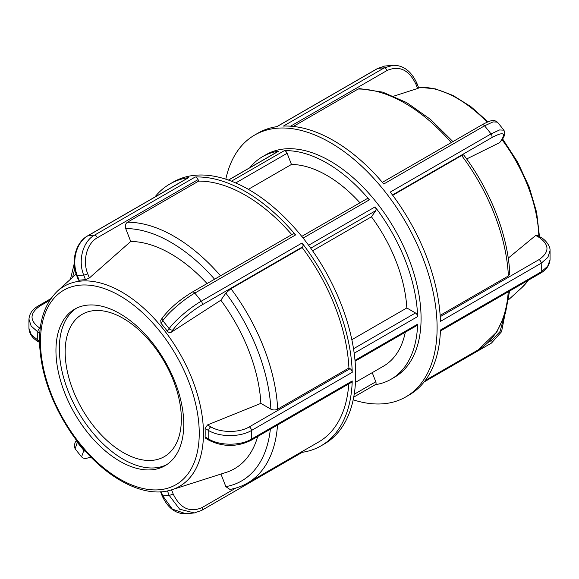 <?xml version="1.0" encoding="UTF-8"?>
<svg xmlns="http://www.w3.org/2000/svg" width="579" height="579" viewBox="0 0 579 579"><rect width="100%" height="100%" fill="white"/><g stroke="black" fill="none" stroke-linecap="round" stroke-linejoin="round"><path stroke-width="0.87" d="M301.768 236.391L366.869 198.807A3.025 1.744 60 0 1 369.38 199.82A128.502 74.192 -120 0 0 284.26 150.685A3.025 1.744 60 0 1 287.119 153.276L291.454 164.45L248.362 189.326M228.401 180.069L278.195 151.322A3.025 1.744 60 0 1 278.579 151.191A128.502 74.192 -120 0 0 262.569 156.67A128.502 74.192 -120 0 0 249.954 167.628M375.272 384.688A128.502 74.192 -120 0 0 377.19 384.355A128.502 74.192 -120 0 0 391.071 379.238A128.502 74.192 -120 0 0 417.625 324.168A3.025 1.744 60 0 1 417.003 325.463L355.072 361.216M391.071 379.238L394.465 377.276A128.502 74.192 -120 0 0 394.465 228.9A128.502 74.192 -120 0 0 265.964 154.709L262.569 156.67M351.844 339.707L406.82 307.963L415.49 312.971A3.025 1.744 60 0 1 417.625 316.583A128.502 74.192 -120 0 0 375.069 206.898A3.025 1.744 60 0 1 375.785 210.64L371.45 216.807L312.58 250.794M372.232 372.659L375.785 381.8A3.025 1.744 60 0 1 375.445 384.586L353.726 397.129M355.477 382.335L383.515 366.145A113.383 65.463 -120 0 0 405.293 332.223M406.82 307.963A113.383 65.463 -120 0 0 371.45 216.807M359.964 202.795A113.383 65.463 -120 0 0 291.454 164.45M123.247 452.568A82.16 47.435 60 0 1 69.574 380.164A82.16 47.435 60 0 1 82.167 314.332A82.16 47.435 60 0 1 164.335 361.766A82.16 47.435 60 0 1 164.327 456.636A82.16 47.435 60 0 1 123.247 452.568M440.409 331L540.576 273.165A3.025 1.744 -120 0 0 540.583 273.158C546.258 269.894 549.413 265.457 550.043 259.833L547.625 266.347L541.206 271.862L440.438 330.037A151.177 87.284 60 0 1 409.194 394.958L405.799 396.919A151.177 87.284 -120 0 0 437.044 331.999A151.177 87.284 -120 0 0 372.847 177.413A151.177 87.284 -120 0 0 254.63 135.073A151.177 87.284 -120 0 0 225.817 179.193M353.183 399.807A151.177 87.284 -120 0 0 388.618 403.1A151.177 87.284 -120 0 0 405.799 396.919M501.971 139.677C504.722 136.42 505.358 133.25 503.889 130.166L499.561 129.957L491.028 133.901L390.268 192.076A151.177 87.284 60 0 1 440.438 321.388L541.206 263.213L547.85 257.409L550.043 250.577C550.499 246.061 545.034 239.272 540.569 237.231M290.564 126.2L387.054 70.493C399.315 65.232 408.94 69.798 415.925 84.194A3.025 0.637 -21.2 0 0 416.887 83.267C411.3 71.195 403.397 65.203 393.184 65.297L384.195 67.895L283.435 126.07A151.177 87.284 60 0 1 383.776 184.006L484.543 125.831L493.011 121.916L497.404 122.097L494.683 120.577C493.127 120.208 490.203 120.273 482.017 124.818A3.025 1.744 -120 0 0 482.017 124.818A3.025 1.744 -120 0 1 484.543 125.831A151.177 87.284 60 0 1 491.028 133.901A3.025 1.744 -120 0 1 491.752 137.643C502.861 131.715 506.068 132.584 501.363 140.234A3.025 2.381 35.1 0 0 501.979 139.677A3.025 2.381 35.1 0 0 501.986 139.669A3.025 2.381 35.1 0 0 502.065 139.546M254.63 135.073L258.017 133.112A151.177 87.284 60 0 1 276.943 126.649L377.711 68.474L384.68 66.042L393.192 65.275M418.002 87.755C419.022 87.784 418.885 88.037 417.589 88.493L393.756 96.15M452.937 141.609L430.494 119.397L406.697 102.606L382.697 92.133L359.639 88.616L358.126 89.036L293.336 126.439M501.986 139.669L499.699 142.608L466.66 158.972M440.141 315.36L508.384 275.966L509.788 273.932C508.159 235.827 490.529 190.477 463.699 154.926L461.651 155.512L392.714 195.311M508.239 258.125L535.72 235.443L537.001 235.168L540.562 237.224A3.025 1.744 120 0 0 540.562 237.224A3.025 1.744 120 0 0 539.049 237.368C549.594 244.779 549.601 252.191 539.063 259.595L440.228 316.662M185.808 513.725L172.296 509.1L162.793 495.87A3.025 0.637 158.8 0 1 162.113 495.733C167.751 508 175.654 513.993 185.816 513.725L194.32 512.965L179.628 509.187L169.148 495.306A120.939 69.827 60 0 1 162.793 495.87L161.194 491.752M302.26 452.315A151.177 87.284 -120 0 0 320.983 445.888L324.37 443.927A151.177 87.284 -120 0 0 355.622 370.357A151.177 87.284 -120 0 0 287.958 220.773A151.177 87.284 -120 0 0 173.201 182.081L169.806 184.042A151.177 87.284 -120 0 0 154.875 197.041M320.983 445.888A151.177 87.284 -120 0 0 352.227 380.968A3.025 1.744 60 0 1 351.598 382.27L250.837 440.445A3.025 1.744 60 0 1 250.837 440.445A3.025 1.744 60 0 1 250.794 440.467M87.545 235.914A3.025 1.744 60 0 1 87.588 235.885L188.356 177.71A3.025 1.744 60 0 1 188.732 177.579A151.177 87.284 -120 0 0 169.806 184.042M192.214 292.142A3.025 1.744 60 0 1 192.279 292.098A3.025 1.744 60 0 1 192.286 292.091L293.046 233.916A3.025 1.744 60 0 1 295.565 234.936A151.177 87.284 -120 0 0 195.224 177A3.025 1.744 60 0 1 198.076 179.599L198.662 181.104L127.409 222.235C125.455 223.689 124.89 225.803 125.715 228.575L130.724 241.472L89.369 277.992L85.504 279.722A115.872 66.896 -120 0 0 79.142 280.287L78.462 280.135L76.667 275.524A3.025 0.637 -21.2 0 0 77.347 275.662C71.304 261.107 76.406 242.008 87.972 235.754L188.732 177.579M352.227 380.968L251.46 439.143C240.321 445.917 219.839 445.859 208.693 439.048A3.025 1.744 120 0 0 209.308 440.431L205.755 438.383L205.104 436.979A115.872 66.896 -120 0 0 205.183 432.788A115.872 66.896 -120 0 0 205.104 428.503L207.492 424.943L260.876 403.382L270.878 409.158C273.143 410.236 275.409 410.236 277.674 409.165L348.92 368.027L350.085 368.7A3.025 1.744 60 0 1 352.227 372.319A151.177 87.284 -120 0 0 302.057 243.006A3.025 1.744 60 0 1 302.774 246.748L302.187 247.58L230.941 288.718L225.846 293.09L220.845 300.212L171.471 332.107C169.973 332.874 168.598 332.578 167.353 331.217A115.872 66.896 -120 0 0 160.998 323.306L160.73 320.238L162.453 317.777A3.025 2.381 35.1 0 0 162.453 317.777A3.025 2.381 35.1 0 0 162.793 320.752C168.171 312.74 183.514 299.517 194.805 293.112L295.565 234.936M303.056 451.005A3.025 1.744 60 0 1 302.433 452.221L201.666 510.396A3.025 1.744 60 0 1 201.63 510.417M220.961 474.056L225.846 486.642L229.928 489.436C236.239 488.307 242.08 486.194 247.465 483.096A146.639 84.664 -120 0 0 277.522 425.037M81.581 456.896L75.104 448.834L77.347 442.305A3.025 2.381 -144.9 0 1 76.66 440.445M84.107 449.644L81.588 456.896L83.101 458.04L85.591 458.525L91.004 457.171M38.38 305.864A3.025 1.744 60 0 1 38.417 305.842C30.144 310.583 29.254 316.25 28.957 319.167L31.15 326.057L37.809 331.919A3.025 1.744 -60 0 1 39.951 328.213C29.406 320.809 29.399 313.398 39.937 305.987L49.577 300.414M39.517 341.378L31.375 334.908L28.957 328.423C29.203 331.383 30.289 337.152 38.431 341.769M195.224 177L94.457 235.175C82.877 241.407 77.774 260.536 83.709 275.097A3.025 0.637 -21.2 0 0 87.697 273.693C82.312 260.593 86.893 243.375 97.315 237.774L198.076 179.599M302.057 243.006L201.289 301.181C189.999 307.579 174.626 320.752 169.148 328.662A3.025 2.381 35.1 0 0 173.143 329.733C178.035 322.561 191.852 310.684 202.006 304.923L302.774 246.748M76.399 308.245A90.375 52.182 -120 0 0 75.154 406.306A90.375 52.182 -120 0 0 160.101 467.05A90.375 52.182 -120 0 0 166.709 464.676M348.92 368.027A146.639 84.664 -120 0 0 302.187 247.58M291.773 234.654A146.639 84.664 -120 0 0 198.662 181.104M247.465 483.096L318.711 441.958A146.639 84.664 -120 0 0 348.775 383.899M171.876 489.74A115.503 66.686 -120 0 0 203.453 433.49A115.503 66.686 -120 0 0 148.26 312.407A115.503 66.686 -120 0 0 57.278 291.244C40.125 308.491 35.42 334.814 43.15 370.205C47.963 390.536 56.453 410.135 68.619 428.988C96.715 473.057 141.37 500.22 171.876 489.74L226.15 472.399A127.72 73.736 -120 0 0 257.684 436.494M260.876 403.382A127.72 73.736 -120 0 0 220.845 300.212M207.072 283.558A127.72 73.736 -120 0 0 130.724 241.472M205.104 428.503L208.693 430.573C219.825 437.283 240.307 437.246 251.46 430.494L352.227 372.319M183.767 424.342A90.375 52.182 -120 0 0 144.316 333.388A90.375 52.182 -120 0 0 74.669 309.172A90.375 52.182 -120 0 0 74.669 413.529A90.375 52.182 -120 0 0 165.044 465.711A90.375 52.182 -120 0 0 183.767 424.342M235.718 182.95L287.119 153.276M284.26 150.685L231.426 181.184M228.502 180.098L278.579 151.191M417.625 324.168L354.992 360.333M303.121 238.078L369.38 199.82M354.182 353.219L417.625 316.583M375.069 206.898L308.621 245.264M310.742 248.188L375.785 210.64M415.49 312.971L353.516 348.753M375.785 381.8L354.218 394.256M424.125 381.959L491.412 343.115A3.025 1.744 -120 0 0 491.752 340.329L488.213 342.37M503.571 318.689L499.988 331.608L491.752 340.329M539.063 259.595A3.025 1.744 -120 0 1 541.206 263.213A151.177 87.284 60 0 1 541.206 271.862A3.025 1.744 -120 0 1 540.583 273.158M276.74 126.685L377.334 68.604A3.025 1.744 -120 0 1 377.711 68.474A151.177 87.284 60 0 1 384.195 67.895A3.025 1.744 -120 0 1 387.054 70.493M415.925 84.194L417.589 88.493M392.461 194.971L491.752 137.643M501.363 140.234L499.699 142.608M461.651 155.512A146.639 84.664 60 0 1 508.384 275.966M358.126 89.036A146.639 84.664 60 0 1 451.236 142.586M508.239 291.838A146.639 84.664 60 0 1 478.174 349.897L425.304 380.425M535.72 235.443L539.049 237.368M528.193 280.316A115.503 66.686 60 0 1 521.722 287.756L508.543 299.748M418.443 87.277A115.503 66.686 60 0 1 487.142 122.183M502 139.648A115.503 66.686 60 0 1 538.839 236.225M167.44 490.905L169.148 495.306A3.025 0.637 158.8 0 0 173.143 493.901L171.565 489.841M209.366 440.46A3.025 1.744 120 0 1 209.316 440.438A3.025 1.744 120 0 0 209.316 440.438C223.154 447.068 236.999 447.068 250.845 440.438A3.025 1.744 60 0 0 251.46 439.143A151.177 87.284 -120 0 0 251.46 430.494A3.025 1.744 60 0 0 249.325 426.875C239.286 432.954 220.852 432.962 210.828 426.868A3.025 1.744 120 0 0 208.693 430.573A120.939 69.827 60 0 1 208.693 439.048L205.104 436.979M97.315 237.774A3.025 1.744 60 0 0 94.457 235.175A151.177 87.284 -120 0 0 87.972 235.754A3.025 1.744 60 0 0 87.595 235.885C75.726 242.406 70.783 261.151 76.667 275.524M202.006 304.923A3.025 1.744 60 0 0 201.289 301.181A151.177 87.284 -120 0 0 194.805 293.112A3.025 1.744 60 0 0 192.286 292.091M235.928 488.025L202.006 507.609A3.025 1.744 60 0 1 201.666 510.396L194.327 512.943M202.006 507.609C189.746 512.871 180.12 508.304 173.143 493.901M85.743 451.504A3.025 2.381 -144.9 0 1 83.709 450.216A120.939 69.827 60 0 1 77.347 442.305L77.702 441.806M90.852 457.012L86.785 452.677M38.417 305.842A3.025 1.744 60 0 1 38.424 305.835A3.025 1.744 60 0 1 39.937 305.987M39.531 342.413L38.438 341.776A3.025 1.744 -60 0 1 38.424 341.776A3.025 1.744 -60 0 1 37.809 340.394A120.939 69.827 60 0 1 37.809 331.919L39.756 333.041M89.369 277.992L87.697 273.693M79.142 280.287L77.347 275.662A120.939 69.827 60 0 1 83.709 275.097L85.504 279.722M171.471 332.107L173.143 329.733M160.998 323.306L162.793 320.752A120.939 69.827 60 0 1 169.148 328.662L167.353 331.217M277.674 409.165A146.639 84.664 -120 0 0 230.941 288.718M220.519 275.792A146.639 84.664 -120 0 0 127.409 222.235M225.846 293.09A141.841 81.892 60 0 1 270.878 409.158M125.715 228.575A141.841 81.892 60 0 1 214.599 279.208M72.665 277.254A141.841 81.892 60 0 1 74.807 268.909M270.357 429.177A141.841 81.892 60 0 1 225.846 486.642M350.085 368.7L249.325 426.875M210.828 426.868L207.492 424.943M199.241 433.273A112.268 64.819 60 0 1 80.163 443.912A112.268 64.819 60 0 1 80.163 285.143A112.268 64.819 60 0 1 199.241 433.273M504.765 315.374L501.552 331.738L491.448 343.086M416.887 83.267L418.682 87.885M384.702 66.035L377.334 68.604M382.372 182.349L482.025 124.811M503.896 130.166L497.419 122.104M509.556 291.078L505.431 313.304L496.898 331.861L478.174 349.897M550.05 259.833L550.05 250.577M528.301 280.25L521.722 287.756M418.422 87.205L435.285 88.855L453.01 95.448L470.836 106.623L487.988 121.829M502.55 138.83L517.619 162.062L529.206 187.06L536.639 212.384L539.469 236.587M162.113 495.733L160.578 491.795M76.45 440.17L75.089 442.595L74.206 445.91L75.118 448.841M50.699 298.75L38.424 305.835M28.95 319.167L28.95 328.423M192.279 292.098C182.233 298.294 171.391 306.204 162.467 317.777M70.457 279.252L74.221 263.655M57.278 291.244L76.146 274.084"/></g></svg>

